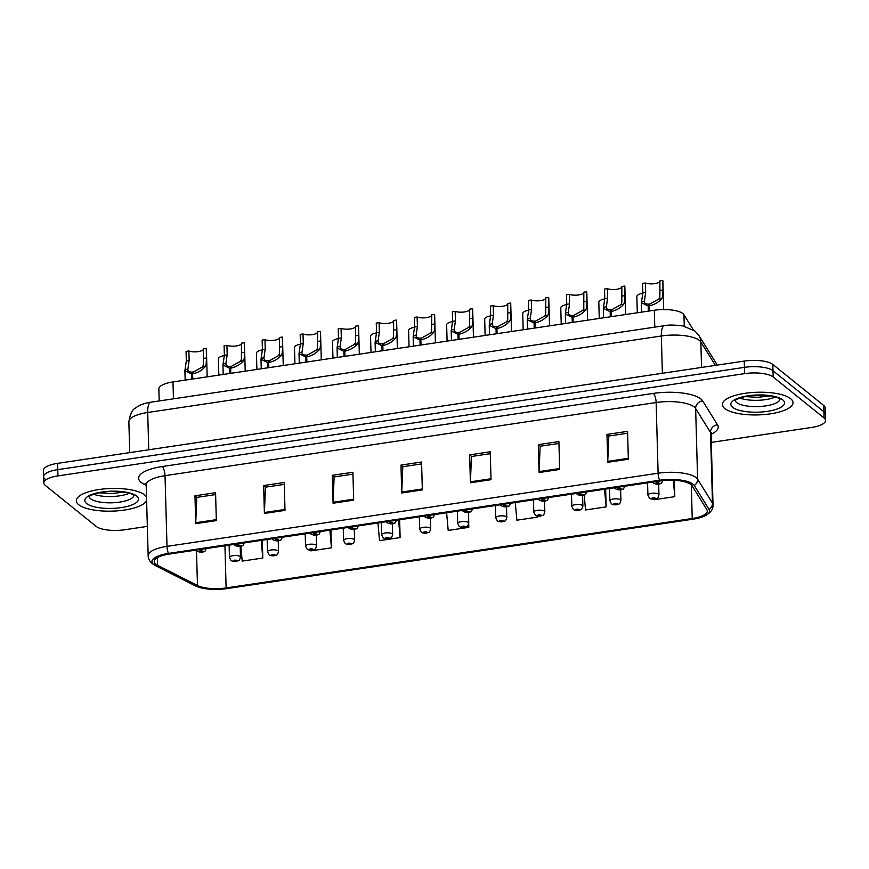 <?xml version="1.0" encoding="UTF-8"?>
<svg xmlns="http://www.w3.org/2000/svg" width="869" height="869" viewBox="0 0 869 869"><rect width="100%" height="100%" fill="white"/><g stroke="black" fill="none" stroke-linecap="round" stroke-linejoin="round"><path stroke-width="1.3" d="M159.19 400.946L158.853 388.964A22.094 7.082 -1.6 0 1 172.985 381.936L654.324 310.244A22.094 7.082 -1.6 0 1 683.946 314.741L693.353 329.883M78.699 504.715A35.347 11.33 178.4 0 0 115.599 510.972A35.347 11.33 178.4 0 0 146.622 500.566A35.347 11.33 178.4 0 1 115.599 510.972A35.347 11.33 178.4 0 1 78.699 504.715A35.347 11.33 178.4 0 1 76.331 500.794A35.347 11.33 178.4 0 0 78.699 504.715M146.524 497.09A35.347 11.33 178.4 0 0 144.623 494.895A35.347 11.33 178.4 0 0 105.03 488.834A35.347 11.33 178.4 0 0 76.331 500.794A35.347 11.33 178.4 0 1 105.03 488.834A35.347 11.33 178.4 0 1 144.623 494.895A35.347 11.33 178.4 0 1 146.524 497.09M724.724 408.495A35.347 11.33 178.4 0 0 764.318 414.546A35.347 11.33 178.4 0 0 793.017 402.597A35.347 11.33 178.4 0 0 790.649 398.675A35.347 11.33 178.4 0 0 751.055 392.614A35.347 11.33 178.4 0 0 722.356 404.574A35.347 11.33 178.4 0 0 724.724 408.495A35.347 11.33 178.4 0 0 764.318 414.546A35.347 11.33 178.4 0 0 793.017 402.597A35.347 11.33 178.4 0 0 790.649 398.675A35.347 11.33 178.4 0 0 751.055 392.614A35.347 11.33 178.4 0 0 722.356 404.574A35.347 11.33 178.4 0 0 724.724 408.495M155.801 564.177A23.561 7.549 -1.6 0 1 154.226 561.57A23.561 7.549 -1.6 0 1 169.292 554.074L660.397 480.926A23.561 7.549 -1.6 0 1 691.996 485.728L706.866 509.636A23.561 7.549 -1.6 0 1 707.312 511.015A23.561 7.549 -1.6 0 1 692.235 518.511L226.114 587.933A23.561 7.549 -1.6 0 1 197.469 585.51L157.604 565.317A23.561 7.549 -1.6 0 1 155.801 564.177M153.672 564.502A25.853 8.288 178.4 0 0 155.649 565.741L195.514 585.934A25.853 8.288 178.4 0 0 196.546 586.412A25.853 8.288 178.4 0 0 226.939 588.595L693.06 519.173A25.853 8.288 178.4 0 0 705.107 515.806A25.853 8.288 178.4 0 0 709.104 509.44L694.244 485.521A25.853 8.288 178.4 0 0 659.582 480.253L168.467 553.412A25.853 8.288 178.4 0 0 153.672 564.502M711.287 442.397L811.418 427.472A22.094 7.082 178.4 0 0 825.55 420.455L825.376 414.176A22.094 7.082 178.4 0 0 823.888 411.721L772.986 370.705A22.094 7.082 178.4 0 0 744.429 367.359L57.756 469.64A22.094 7.082 178.4 0 0 43.624 476.657A22.094 7.082 178.4 0 0 45.112 479.112M628.352 459.234L627.57 431.35L606.964 434.413L607.746 462.308L628.352 459.234M627.624 433.229L608.8 436.032L607.757 461.363A5.887 1.966 81.5 0 0 607.746 462.308M608.941 436.01L606.964 434.413M559.679 469.466L558.897 441.571L538.302 444.646L539.084 472.53L559.679 469.466M558.952 443.451L540.138 446.253L539.084 471.585A5.887 1.966 81.5 0 0 539.084 472.53M540.279 446.231L538.302 444.646M491.018 479.688L490.235 451.804L469.629 454.867L470.411 482.762L491.018 479.688M490.29 453.683L471.465 456.486L470.422 481.817A5.887 1.966 81.5 0 0 470.411 482.762M471.606 456.464L469.629 454.867M216.338 520.607L215.566 492.712L194.96 495.786L195.742 523.67L216.338 520.607M215.621 494.591L196.796 497.394L195.742 522.725A5.887 1.966 81.5 0 0 195.742 523.67M196.937 497.372L194.96 495.786M285.01 510.375L284.228 482.491L263.633 485.554L264.404 513.438L285.01 510.375M284.282 484.37L265.458 487.172L264.415 512.504A5.887 1.966 81.5 0 0 264.404 513.438M265.61 487.151L263.633 485.554M353.672 500.142L352.901 472.258L332.295 475.321L333.077 503.216L353.672 500.142M352.955 474.137L334.13 476.94L333.088 502.271A5.887 1.966 81.5 0 0 333.077 503.216M334.272 476.918L332.295 475.321M422.345 489.92L421.563 462.026L400.967 465.1L401.75 492.984L422.345 489.92M421.617 463.905L402.792 466.718L401.75 492.05A5.887 1.966 81.5 0 0 401.75 492.984M402.944 466.696L400.967 465.1M825.55 420.455A22.094 7.082 178.4 0 0 824.073 418L773.16 376.972A22.094 7.082 178.4 0 0 744.603 373.637L57.93 475.908A22.094 7.082 178.4 0 0 43.798 482.936A22.094 7.082 178.4 0 0 45.286 485.391L96.187 526.408A22.094 7.082 178.4 0 0 124.745 529.753L147.35 526.386M584.185 495.026L585.532 509.962L606.138 506.899L605.639 489.073M654.151 499.175L654.205 499.74L674.8 496.666L674.344 480.275M377.939 522.997L379.536 540.648L400.131 537.585L399.631 519.76M310.798 550.207L310.863 550.881L331.458 547.807L330.97 529.992M240.865 546.329L242.19 561.102L262.796 558.039L262.297 540.214M515.274 502.532L516.87 520.194L537.466 517.12L537.433 516.034M446.612 512.764L448.198 530.427L468.804 527.353L468.706 523.844M468.804 527.353L468.543 524.485M400.131 537.585L398.545 519.923M331.458 547.807L329.872 530.155M262.796 558.039L261.2 540.377M537.466 517.12L537.368 516.012M606.138 506.899L604.542 489.236M674.8 496.666L673.323 480.22M57.582 463.362A22.094 7.082 178.4 0 0 43.45 470.39L43.624 476.657A22.094 7.082 178.4 0 1 57.756 469.64L744.429 367.359A22.094 7.082 178.4 0 1 772.986 370.705L823.888 411.721A22.094 7.082 178.4 0 1 825.376 414.176L825.202 407.898A22.094 7.082 178.4 0 0 823.714 405.454L772.813 364.426A22.094 7.082 178.4 0 0 744.255 361.08L57.582 463.362L57.93 475.908M207.17 376.842L206.387 348.947A11.047 3.541 -1.6 0 0 206.235 348.393L206.507 357.963L206.116 364.643L205.247 366.566C202.14 370.27 197.926 372.703 192.603 373.876L192.744 378.993M191.843 379.123L191.701 374.007L184.891 370.683L186.324 360.961L186.053 351.402L188.877 350.978L189.149 360.548L187.813 369.618M192.603 373.876L193.461 371.965L202.434 366.979L203.368 365.056L203.411 348.817L206.235 348.393M188.877 350.978A8.103 2.596 178.4 0 0 197.632 351.695A8.103 2.596 178.4 0 0 203.422 349.24M199.349 549.588A3.682 1.369 80.6 0 0 200.261 550.924A1.836 0.587 178.4 0 0 199.273 551.696A1.836 0.587 178.4 0 0 201.662 551.978A1.836 0.587 178.4 0 0 202.716 551.185A1.836 0.587 178.4 0 0 200.402 550.903L201.727 551.424L200.304 551.543L200.261 550.924M200.402 550.903A3.682 1.086 -97.6 0 1 199.685 549.545M191.701 374.007L192.809 372.062L192.842 373.344M185.021 369.575L187.834 369.162C187.758 371.356 189.409 372.323 192.809 372.062M218.836 375.104L218.391 358.864A11.047 3.541 -1.6 0 1 224.376 355.54M229.112 545.156L229.459 557.42A5.518 1.771 -1.6 0 1 233.946 555.552A5.518 1.771 -1.6 0 1 240.126 556.497A5.518 1.771 -1.6 0 1 240.496 557.105C238.899 562.308 238.942 559.908 236.314 561.417A3.682 1.369 -99.4 0 1 235.814 561.276A1.836 0.587 178.4 0 0 236.792 560.494A1.836 0.587 178.4 0 0 234.413 560.212A1.836 0.587 178.4 0 0 233.359 561.005A1.836 0.587 178.4 0 0 235.662 561.298L234.337 560.766L235.76 560.646L235.814 561.276M245.21 371.182L244.428 343.277A11.047 3.541 -1.6 0 0 244.276 342.734L244.547 352.293L244.156 358.984L243.287 360.896C240.181 364.6 235.966 367.033 230.643 368.206L230.785 373.322M229.883 373.464L229.742 368.347L222.942 365.013L224.365 355.302L224.093 345.732L226.928 345.319L227.189 354.878L225.853 363.959M230.643 368.206L231.502 366.294L240.474 361.319L241.419 359.386L241.452 343.157L244.276 342.734M226.928 345.319A8.103 2.596 178.4 0 0 235.673 346.025A8.103 2.596 178.4 0 0 241.463 343.581M237.389 543.929A3.682 1.369 80.6 0 0 238.302 545.254A1.836 0.587 178.4 0 0 237.324 546.036A1.836 0.587 178.4 0 0 239.703 546.319A1.836 0.587 178.4 0 0 240.756 545.526A1.836 0.587 178.4 0 0 238.454 545.232L239.768 545.754L238.345 545.884L238.302 545.254M238.454 545.232A3.682 1.086 -97.6 0 1 237.726 543.875M229.742 368.347L230.85 366.392L230.882 367.674M223.061 363.915L225.886 363.492C225.799 365.697 227.45 366.664 230.85 366.392M283.251 365.512L282.468 337.617A11.047 3.541 -1.6 0 0 282.316 337.063L282.588 346.622L282.208 353.314L281.328 355.236C278.232 358.94 274.007 361.374 268.684 362.547L268.825 367.663M267.934 367.793L267.782 362.677L260.982 359.353L262.405 349.631L262.145 340.072L264.969 339.649L265.23 349.208L263.894 358.289M268.684 362.547L269.553 360.624L278.514 355.649L279.46 353.726L279.492 337.487L282.316 337.063M264.969 339.649A8.103 2.596 178.4 0 0 273.724 340.355A8.103 2.596 178.4 0 0 279.503 337.911M275.43 538.259A3.682 1.369 80.6 0 0 276.342 539.595A1.836 0.587 178.4 0 0 275.364 540.366A1.836 0.587 178.4 0 0 277.743 540.648A1.836 0.587 178.4 0 0 278.797 539.855A1.836 0.587 178.4 0 0 276.494 539.573L277.819 540.094L276.396 540.214L276.342 539.595M276.494 539.573A3.682 1.086 -97.6 0 1 275.766 538.215M267.782 362.677L268.89 360.722L268.923 362.015M261.102 358.245L263.926 357.822C263.839 360.027 265.49 360.993 268.89 360.722M321.291 359.842L320.509 331.947A11.047 3.541 -1.6 0 0 320.357 331.404L320.628 340.963L320.248 347.643L319.379 349.566C316.273 353.27 312.058 355.703 306.724 356.877L306.866 361.993M305.975 362.123L305.834 357.007L299.023 353.683L300.446 343.972L300.185 334.402L303.009 333.978L303.27 343.548L301.934 352.618M306.724 356.877L307.593 354.965L316.555 349.99L317.5 348.056L317.533 331.817L320.357 331.404M303.009 333.978A8.103 2.596 178.4 0 0 311.765 334.695A8.103 2.596 178.4 0 0 317.543 332.24M313.481 532.588A3.682 1.369 80.6 0 0 314.382 533.924A1.836 0.587 178.4 0 0 313.405 534.707A1.836 0.587 178.4 0 0 315.784 534.978A1.836 0.587 178.4 0 0 316.837 534.196A1.836 0.587 178.4 0 0 314.535 533.903L315.86 534.424L314.437 534.544L314.382 533.924M314.535 533.903A3.682 1.086 -97.6 0 1 313.807 532.545M305.834 357.007L306.931 355.063L306.963 356.344M299.153 352.575L301.967 352.162C301.88 354.356 303.531 355.323 306.931 355.063M359.332 354.183L358.56 326.288A11.047 3.541 -1.6 0 0 358.408 325.734L358.669 335.293L358.289 341.984L357.42 343.896C354.313 347.6 350.098 350.044 344.765 351.206L344.917 356.333M344.015 356.464L343.874 351.348L337.063 348.024L338.486 338.302L338.226 328.743L341.05 328.319L341.321 337.878L339.985 346.959M344.765 351.206L345.634 349.295L354.595 344.32L355.54 342.386L355.573 326.157L358.408 325.734M341.05 328.319A8.103 2.596 178.4 0 0 349.805 329.025A8.103 2.596 178.4 0 0 355.595 326.581M351.521 526.929A3.682 1.369 80.6 0 0 352.423 528.254A1.836 0.587 178.4 0 0 351.445 529.036A1.836 0.587 178.4 0 0 353.824 529.319A1.836 0.587 178.4 0 0 354.878 528.526A1.836 0.587 178.4 0 0 352.575 528.233L353.9 528.765L352.477 528.884L352.423 528.254M352.575 528.233A3.682 1.086 -97.6 0 1 351.847 526.875M343.874 351.348L344.971 349.392L345.004 350.685M337.194 346.916L340.007 346.492C339.92 348.697 341.582 349.664 344.971 349.392M256.887 369.444L256.431 353.205A11.047 3.541 -1.6 0 1 262.416 349.87M267.152 539.497L267.5 551.75A5.518 1.771 -1.6 0 1 271.986 549.881A5.518 1.771 -1.6 0 1 278.167 550.827A5.518 1.771 -1.6 0 1 278.536 551.446C276.95 556.638 276.983 554.237 274.354 555.747A3.682 1.369 -99.4 0 1 273.854 555.606A1.836 0.587 178.4 0 0 274.832 554.824A1.836 0.587 178.4 0 0 272.453 554.552A1.836 0.587 178.4 0 0 271.4 555.334A1.836 0.587 178.4 0 0 273.702 555.628L272.377 555.106L273.8 554.976L273.854 555.606M294.928 363.774L294.472 347.535A11.047 3.541 -1.6 0 1 300.457 344.2M305.204 533.827L305.54 546.08A5.518 1.771 -1.6 0 1 310.027 544.211A5.518 1.771 -1.6 0 1 316.207 545.167A5.518 1.771 -1.6 0 1 316.588 545.775C314.991 550.979 315.023 548.567 312.395 550.088A3.682 1.369 -99.4 0 1 311.895 549.936A1.836 0.587 178.4 0 0 312.873 549.165A1.836 0.587 178.4 0 0 310.494 548.882A1.836 0.587 178.4 0 0 309.44 549.675A1.836 0.587 178.4 0 0 311.743 549.958L310.429 549.436L311.852 549.317L311.895 549.936M332.968 358.104L332.512 341.865A11.047 3.541 -1.6 0 1 338.497 338.541M343.244 528.156L343.581 540.42A5.518 1.771 -1.6 0 1 348.067 538.552A5.518 1.771 -1.6 0 1 354.259 539.497A5.518 1.771 -1.6 0 1 354.628 540.105C353.031 545.308 353.075 542.908 350.446 544.418A3.682 1.369 -99.4 0 1 349.935 544.276A1.836 0.587 178.4 0 0 350.913 543.494A1.836 0.587 178.4 0 0 348.534 543.212A1.836 0.587 178.4 0 0 347.481 544.005A1.836 0.587 178.4 0 0 349.794 544.298L348.469 543.766L349.892 543.646L349.935 544.276M397.372 348.512L396.601 320.618A11.047 3.541 -1.6 0 0 396.449 320.064L396.709 329.633L396.329 336.314L395.46 338.237C392.353 341.941 388.139 344.374 382.816 345.547L382.957 350.663M382.056 350.794L381.915 345.677L375.104 342.353L376.538 332.631L376.266 323.072L379.09 322.649L379.362 332.219L378.026 341.289M382.816 345.547L383.674 343.635L392.647 338.649L393.581 336.727L393.624 320.487L396.449 320.064M379.09 322.649A8.103 2.596 178.4 0 0 387.846 323.355A8.103 2.596 178.4 0 0 393.635 320.911M389.562 521.259A3.682 1.369 80.6 0 0 390.463 522.595A1.836 0.587 178.4 0 0 389.486 523.366A1.836 0.587 178.4 0 0 391.865 523.649A1.836 0.587 178.4 0 0 392.918 522.856A1.836 0.587 178.4 0 0 390.615 522.573L391.941 523.095L390.518 523.214L390.463 522.595M390.615 522.573A3.682 1.086 -97.6 0 1 389.888 521.215M381.915 345.677L383.012 343.733L383.055 345.015M375.234 341.245L378.048 340.822C377.961 343.027 379.623 343.994 383.012 343.733M435.423 342.853L434.641 314.947A11.047 3.541 -1.6 0 0 434.489 314.404L434.75 323.963L434.37 330.654L433.501 332.566C430.394 336.27 426.179 338.704 420.857 339.877L420.998 344.993M420.096 345.134L419.955 340.007L413.144 336.683L414.578 326.972L414.307 317.402L417.131 316.989L417.402 326.548L416.066 335.619M420.857 339.877L421.715 337.965L430.687 332.99L431.621 331.056L431.665 314.817L434.489 314.404M417.131 316.989A8.103 2.596 178.4 0 0 425.886 317.696A8.103 2.596 178.4 0 0 431.676 315.251M427.602 515.599A3.682 1.369 80.6 0 0 428.504 516.925A1.836 0.587 178.4 0 0 427.526 517.707A1.836 0.587 178.4 0 0 429.905 517.978A1.836 0.587 178.4 0 0 430.959 517.196A1.836 0.587 178.4 0 0 428.656 516.903L429.981 517.424L428.558 517.555L428.504 516.925M428.656 516.903A3.682 1.086 -97.6 0 1 427.928 515.545M419.955 340.007L421.052 338.063L421.096 339.344M413.275 335.575L416.088 335.162C416.012 337.368 417.663 338.334 421.052 338.063M473.464 337.183L472.682 309.288A11.047 3.541 -1.6 0 0 472.53 308.734L472.801 318.293L472.41 324.984L471.541 326.907C468.434 330.6 464.22 333.044 458.897 334.217L459.038 339.334M458.137 339.464L457.996 334.348L451.185 331.024L452.619 321.302L452.347 311.743L455.171 311.319L455.443 320.878L454.107 329.959M458.897 334.217L459.755 332.295L468.728 327.32L469.662 325.397L469.705 309.158L472.53 308.734M455.171 311.319A8.103 2.596 178.4 0 0 463.927 312.025A8.103 2.596 178.4 0 0 469.716 309.581M465.643 509.929A3.682 1.369 80.6 0 0 466.555 511.254A1.836 0.587 178.4 0 0 465.567 512.037A1.836 0.587 178.4 0 0 467.946 512.319A1.836 0.587 178.4 0 0 469.01 511.526A1.836 0.587 178.4 0 0 466.696 511.233L468.022 511.765L466.599 511.884L466.555 511.254M466.696 511.233A3.682 1.086 -97.6 0 1 465.98 509.875M457.996 334.348L459.104 332.392L459.136 333.685M451.315 329.916L454.129 329.492C454.052 331.697 455.704 332.664 459.104 332.392M371.009 352.445L370.552 336.205A11.047 3.541 -1.6 0 1 376.538 332.87M381.285 522.497L381.621 534.75A5.518 1.771 -1.6 0 1 386.108 532.882A5.518 1.771 -1.6 0 1 392.299 533.827A5.518 1.771 -1.6 0 1 392.669 534.446C391.072 539.649 391.115 537.238 388.486 538.747A3.682 1.369 -99.4 0 1 387.976 538.606A1.836 0.587 178.4 0 0 388.964 537.824A1.836 0.587 178.4 0 0 386.586 537.553A1.836 0.587 178.4 0 0 385.532 538.335A1.836 0.587 178.4 0 0 387.835 538.628L386.509 538.107L387.932 537.987L387.976 538.606M409.049 346.774L408.593 330.535A11.047 3.541 -1.6 0 1 414.578 327.211M419.325 516.827L419.673 529.091A5.518 1.771 -1.6 0 1 424.148 527.222A5.518 1.771 -1.6 0 1 430.34 528.167A5.518 1.771 -1.6 0 1 430.709 528.776C429.112 533.979 429.156 531.567 426.527 533.088A3.682 1.369 -99.4 0 1 426.027 532.936A1.836 0.587 178.4 0 0 427.005 532.165A1.836 0.587 178.4 0 0 424.626 531.882A1.836 0.587 178.4 0 0 423.572 532.675A1.836 0.587 178.4 0 0 425.875 532.958L424.55 532.436L425.973 532.317L426.027 532.936M447.09 341.104L446.644 324.876A11.047 3.541 -1.6 0 1 452.619 321.541M457.366 511.157L457.713 523.42A5.518 1.771 -1.6 0 1 462.199 521.552A5.518 1.771 -1.6 0 1 468.38 522.497A5.518 1.771 -1.6 0 1 468.749 523.116C467.153 528.309 467.196 525.908 464.567 527.418A3.682 1.369 -99.4 0 1 464.068 527.277A1.836 0.587 178.4 0 0 465.045 526.495A1.836 0.587 178.4 0 0 462.666 526.212A1.836 0.587 178.4 0 0 461.613 527.005A1.836 0.587 178.4 0 0 463.916 527.298L462.59 526.777L464.013 526.647L464.068 527.277M511.504 331.513L510.722 303.618A11.047 3.541 -1.6 0 0 510.57 303.064L510.842 312.634L510.451 319.314L509.582 321.237C506.475 324.941 502.26 327.374 496.938 328.547L497.079 333.663M496.177 333.794L496.036 328.678L489.236 325.354L490.659 315.632L490.388 306.073L493.223 305.649L493.483 315.219L492.147 324.289M496.938 328.547L497.796 326.635L506.768 321.66L507.713 319.727L507.746 303.487L510.57 303.064M493.223 305.649A8.103 2.596 178.4 0 0 501.967 306.366A8.103 2.596 178.4 0 0 507.757 303.911M503.683 504.259A3.682 1.369 80.6 0 0 504.596 505.595A1.836 0.587 178.4 0 0 503.618 506.377A1.836 0.587 178.4 0 0 505.997 506.649A1.836 0.587 178.4 0 0 507.051 505.856A1.836 0.587 178.4 0 0 504.748 505.573L506.062 506.095L504.639 506.214L504.596 505.595M504.748 505.573A3.682 1.086 -97.6 0 1 504.02 504.216M496.036 328.678L497.144 326.733L497.177 328.015M489.356 324.246L492.169 323.833C492.093 326.027 493.744 326.994 497.144 326.733M549.545 325.853L548.763 297.948A11.047 3.541 -1.6 0 0 548.611 297.404L548.882 306.963L548.502 313.655L547.622 315.566C544.526 319.271 540.301 321.715 534.978 322.877L535.119 327.993M534.229 328.134L534.077 323.018L527.277 319.683L528.7 309.972L528.439 300.402L531.263 299.99L531.524 309.549L530.188 318.63M534.978 322.877L535.836 320.965L544.809 315.99L545.754 314.057L545.786 297.828L548.611 297.404M531.263 299.99A8.103 2.596 178.4 0 0 540.007 300.696A8.103 2.596 178.4 0 0 545.797 298.252M541.724 498.6A3.682 1.369 80.6 0 0 542.636 499.925A1.836 0.587 178.4 0 0 541.659 500.707A1.836 0.587 178.4 0 0 544.037 500.989A1.836 0.587 178.4 0 0 545.091 500.196A1.836 0.587 178.4 0 0 542.788 499.903L544.103 500.425L542.691 500.555L542.636 499.925M542.788 499.903A3.682 1.086 -97.6 0 1 542.06 498.545M534.077 323.018L535.185 321.063L535.217 322.345M527.396 318.586L530.22 318.163C530.133 320.368 531.785 321.334 535.185 321.063M587.585 320.183L586.803 292.288A11.047 3.541 -1.6 0 0 586.651 291.734L586.923 301.293L586.542 307.984L585.673 309.907C582.567 313.611 578.352 316.044 573.019 317.218L573.16 322.334M572.269 322.464L572.128 317.348L565.317 314.024L566.74 304.302L566.479 294.743L569.304 294.319L569.564 303.878L568.228 312.959M573.019 317.218L573.888 315.295L582.849 310.32L583.794 308.397L583.827 292.158L586.651 291.734M569.304 294.319A8.103 2.596 178.4 0 0 578.059 295.026A8.103 2.596 178.4 0 0 583.838 292.581M579.775 492.929A3.682 1.369 80.6 0 0 580.677 494.265A1.836 0.587 178.4 0 0 579.699 495.037A1.836 0.587 178.4 0 0 582.078 495.319A1.836 0.587 178.4 0 0 583.132 494.526A1.836 0.587 178.4 0 0 580.829 494.244L582.154 494.765L580.731 494.885L580.677 494.265M580.829 494.244A3.682 1.086 -97.6 0 1 580.101 492.886M572.128 317.348L573.225 315.393L573.258 316.685M565.437 312.916L568.261 312.492C568.174 314.697 569.825 315.664 573.225 315.393M625.626 314.513L624.854 286.618A11.047 3.541 -1.6 0 0 624.702 286.075L624.963 295.634L624.583 302.314L623.714 304.237C620.607 307.941 616.393 310.374 611.059 311.547L611.211 316.664M610.31 316.794L610.168 311.678L603.358 308.354L604.781 298.643L604.52 289.073L607.344 288.649L607.605 298.219L606.269 307.289M611.059 311.547L611.928 309.636L620.89 304.661L621.835 302.727L621.867 286.488L624.702 286.075M607.344 288.649A8.103 2.596 178.4 0 0 616.099 289.366A8.103 2.596 178.4 0 0 621.889 286.911M617.816 487.27A3.682 1.369 80.6 0 0 618.717 488.595A1.836 0.587 178.4 0 0 617.74 489.377A1.836 0.587 178.4 0 0 620.118 489.649A1.836 0.587 178.4 0 0 621.172 488.867A1.836 0.587 178.4 0 0 618.869 488.574L620.194 489.095L618.771 489.225L618.717 488.595M618.869 488.574A3.682 1.086 -97.6 0 1 618.141 487.216M610.168 311.678L611.265 309.733L611.298 311.015M603.488 307.246L606.301 306.833C606.214 309.027 607.876 309.994 611.265 309.733M663.688 309.549L662.895 280.959A11.047 3.541 -1.6 0 0 662.743 280.405L663.004 289.964L662.623 296.655L661.754 298.567C658.648 302.271 654.433 304.715 649.1 305.877L649.252 311.004M648.35 311.135L648.209 306.018L641.398 302.694L642.821 292.972L642.56 283.413L645.385 282.99L645.656 292.549L644.32 301.63M649.1 305.877L649.969 303.965L658.93 298.99L659.875 297.057L659.919 280.828L662.743 280.405M645.385 282.99A8.103 2.596 178.4 0 0 654.14 283.696A8.103 2.596 178.4 0 0 659.929 281.252M655.856 481.6A3.682 1.369 80.6 0 0 656.758 482.925A1.836 0.587 178.4 0 0 655.78 483.707A1.836 0.587 178.4 0 0 658.159 483.99A1.836 0.587 178.4 0 0 659.213 483.197A1.836 0.587 178.4 0 0 656.91 482.903L658.235 483.436L656.812 483.555L656.758 482.925M656.91 482.903A3.682 1.086 -97.6 0 1 656.182 481.545M648.209 306.018L649.306 304.063L649.339 305.356M641.528 301.586L644.342 301.163C644.255 303.368 645.917 304.335 649.306 304.063M485.13 335.445L484.685 319.205A11.047 3.541 -1.6 0 1 490.659 315.871M495.406 505.497L495.754 517.75A5.518 1.771 -1.6 0 1 500.24 515.882A5.518 1.771 -1.6 0 1 506.421 516.838A5.518 1.771 -1.6 0 1 506.79 517.446C505.193 522.649 505.237 520.238 502.608 521.758A3.682 1.369 -99.4 0 1 502.108 521.606A1.836 0.587 178.4 0 0 503.086 520.835A1.836 0.587 178.4 0 0 500.707 520.553A1.836 0.587 178.4 0 0 499.653 521.346A1.836 0.587 178.4 0 0 501.956 521.628L500.631 521.107L502.054 520.987L502.108 521.606M523.181 329.775L522.725 313.535A11.047 3.541 -1.6 0 1 528.71 310.211M533.447 499.827L533.794 512.091A5.518 1.771 -1.6 0 1 538.28 510.222A5.518 1.771 -1.6 0 1 544.461 511.168A5.518 1.771 -1.6 0 1 544.83 511.776C543.234 516.979 543.277 514.578 540.648 516.088A3.682 1.369 -99.4 0 1 540.149 515.947A1.836 0.587 178.4 0 0 541.126 515.165A1.836 0.587 178.4 0 0 538.747 514.882A1.836 0.587 178.4 0 0 537.694 515.675A1.836 0.587 178.4 0 0 539.997 515.969L538.671 515.436L540.094 515.317L540.149 515.947M561.222 324.115L560.766 307.876A11.047 3.541 -1.6 0 1 566.751 304.541M571.498 494.168L571.835 506.421A5.518 1.771 -1.6 0 1 576.321 504.552A5.518 1.771 -1.6 0 1 582.502 505.497A5.518 1.771 -1.6 0 1 582.882 506.116C581.285 511.309 581.318 508.908 578.689 510.418A3.682 1.369 -99.4 0 1 578.189 510.277A1.836 0.587 178.4 0 0 579.167 509.495A1.836 0.587 178.4 0 0 576.788 509.223A1.836 0.587 178.4 0 0 575.734 510.005A1.836 0.587 178.4 0 0 578.037 510.299L576.712 509.777L578.135 509.647L578.189 510.277M599.262 318.445L598.806 302.206A11.047 3.541 -1.6 0 1 604.791 298.871M609.538 488.497L609.875 500.75A5.518 1.771 -1.6 0 1 614.361 498.882A5.518 1.771 -1.6 0 1 620.553 499.838A5.518 1.771 -1.6 0 1 620.922 500.446C619.325 505.649 619.358 503.238 616.74 504.759A3.682 1.369 -99.4 0 1 616.23 504.607A1.836 0.587 178.4 0 0 617.207 503.835A1.836 0.587 178.4 0 0 614.828 503.553A1.836 0.587 178.4 0 0 613.775 504.346A1.836 0.587 178.4 0 0 616.078 504.628L614.763 504.107L616.186 503.987L616.23 504.607M637.303 312.775L636.847 296.535A11.047 3.541 -1.6 0 1 642.832 293.211M647.579 482.827L647.916 495.091A5.518 1.771 -1.6 0 1 652.402 493.223A5.518 1.771 -1.6 0 1 658.593 494.168A5.518 1.771 -1.6 0 1 658.963 494.776C657.366 499.979 657.409 497.579 654.781 499.088A3.682 1.369 -99.4 0 1 654.27 498.947A1.836 0.587 178.4 0 0 655.259 498.165A1.836 0.587 178.4 0 0 652.88 497.883A1.836 0.587 178.4 0 0 651.815 498.676A1.836 0.587 178.4 0 0 654.129 498.969L652.804 498.437L654.227 498.317L654.27 498.947M173.452 398.828L172.985 381.936M684.261 326.223L683.946 314.741M654.791 327.135L654.324 310.244M146.198 485.282L143.928 484.131A36.813 11.808 -1.6 0 1 162.177 466.555L653.292 393.407A7.365 2.455 -98.5 0 1 656.138 402.521L165.023 475.669A29.459 9.44 178.4 0 0 146.188 485.032L145.688 483.381M653.292 393.407A36.813 11.808 -1.6 0 1 700.881 398.98A36.813 11.808 -1.6 0 1 702.663 400.913L717.533 424.822A36.813 11.808 -1.6 0 1 711.059 434.261M694.212 406.974A29.459 9.44 178.4 0 0 656.138 402.521L658.115 473.214A29.459 9.44 -1.6 0 1 697.611 479.221L712.482 503.129A29.459 9.44 -1.6 0 1 713.025 504.856L711.059 434.152A29.459 9.44 178.4 0 0 710.505 432.436L695.634 408.517A29.459 9.44 178.4 0 0 694.212 406.974M168.467 553.412A7.365 2.455 81.5 0 1 167 546.362A29.459 9.44 -1.6 0 0 148.165 555.736C148.165 558.582 149.566 561.244 152.39 563.709L155.377 565.61A7.365 6.007 -63.1 0 0 155.649 565.741M709.104 509.44A7.365 6.854 -31.9 0 0 712.482 503.129L710.505 432.436A7.365 6.854 148.1 0 1 717.533 424.822M194.96 585.652A7.365 6.007 -63.1 0 0 195.232 585.804A7.365 6.007 -63.1 0 0 195.514 585.934M694.244 485.521A7.365 6.854 -31.9 0 0 697.611 479.221L695.634 408.517A7.365 6.854 148.1 0 1 702.663 400.913M659.582 480.253A7.365 2.455 -98.5 0 1 658.115 473.214L167 546.362L165.023 475.669A7.365 2.455 -98.5 0 0 162.177 466.555M744.603 373.637L744.255 361.08M773.16 376.972L772.813 364.426M824.073 418L823.714 405.454M143.928 484.131A7.365 6.007 116.9 0 1 146.025 484.066M692.235 518.511L691.3 484.869M157.604 565.317L157.398 557.626M197.469 585.51L196.492 550.74M226.114 587.933L224.941 545.775M422.323 488.975L401.75 492.05M353.65 499.208L333.088 502.271M284.989 509.44L264.415 512.504M216.316 519.662L195.742 522.725M490.985 478.754L470.422 481.817M559.658 468.521L539.084 471.585M628.32 458.3L607.757 461.363M715.383 365.382L700.838 341.984A29.459 9.44 178.4 0 0 699.415 340.442A29.459 9.44 178.4 0 0 661.342 335.988L147.708 412.482A29.459 9.44 178.4 0 0 128.862 421.856C130.176 413.992 132.294 409.473 135.195 408.321C138.964 405.226 144.178 403.183 150.837 402.195L664.47 325.69A14.73 4.91 -98.5 0 0 661.342 335.988L662.384 373.279M148.74 449.784L147.708 412.482A14.73 4.91 -98.5 0 1 150.837 402.195M701.544 367.446L700.838 341.984A14.73 13.708 -31.9 0 0 698.893 335.477L717.305 365.099M189.149 360.548L186.324 360.961M205.247 366.566L202.434 366.979M206.507 357.963L203.683 358.376M89.17 496.688A22.442 7.191 178.4 0 0 90.615 498.741A22.442 7.191 178.4 0 0 115.077 502.64A22.442 7.191 178.4 0 0 133.945 495.439M93.787 494.255A22.442 7.191 178.4 0 0 129.199 493.266M136.715 496.069A26.863 8.614 178.4 0 0 101.988 492.006A26.863 8.614 178.4 0 0 86.618 503.531A26.863 8.614 178.4 0 0 121.334 507.594A26.863 8.614 178.4 0 0 136.715 496.069M227.189 354.878L224.365 355.302M243.287 360.896L240.474 361.319M244.547 352.293L241.723 352.716M265.23 349.208L262.405 349.631M281.328 355.236L278.514 355.649M282.588 346.622L279.764 347.046M303.27 343.548L300.446 343.972M319.379 349.566L316.555 349.99M320.628 340.963L317.804 341.387M341.321 337.878L338.486 338.302M357.42 343.896L354.595 344.32M358.669 335.293L355.845 335.716M735.196 400.468A22.442 7.191 178.4 0 0 736.64 402.521A22.442 7.191 178.4 0 0 761.103 406.42A22.442 7.191 178.4 0 0 779.982 399.219M739.812 398.035A22.442 7.191 178.4 0 0 775.224 397.046M782.741 399.849A26.863 8.614 178.4 0 0 748.013 395.786A26.863 8.614 178.4 0 0 732.643 407.311A26.863 8.614 178.4 0 0 767.36 411.374A26.863 8.614 178.4 0 0 782.741 399.849M379.362 332.219L376.538 332.631M395.46 338.237L392.647 338.649M396.709 329.633L393.885 330.046M417.402 326.548L414.578 326.972M433.501 332.566L430.687 332.99M434.75 323.963L431.926 324.387M455.443 320.878L452.619 321.302M471.541 326.907L468.728 327.32M472.801 318.293L469.966 318.717M493.483 315.219L490.659 315.632M509.582 321.237L506.768 321.66M510.842 312.634L508.017 313.046M531.524 309.549L528.7 309.972M547.622 315.566L544.809 315.99M548.882 306.963L546.058 307.387M569.564 303.878L566.74 304.302M585.673 309.907L582.849 310.32M586.923 301.293L584.098 301.717M607.605 298.219L604.781 298.643M623.714 304.237L620.89 304.661M624.963 295.634L622.139 296.057M645.656 292.549L642.821 292.972M661.754 298.567L658.93 298.99M663.004 289.964L660.179 290.387M705.107 515.806C710.679 512.786 713.319 509.136 713.025 504.856M196.546 586.412L155.377 565.61M43.798 482.936L43.624 476.657M148.165 555.736L146.188 485.032M711.059 434.152L711.472 432.48L710.82 433.044M664.47 325.69C668.261 324.778 674.431 324.865 682.98 325.951L694.918 331.013L698.893 335.477M128.862 421.856L129.731 452.619M184.891 370.683L185.162 380.122M206.42 547.807C205.475 550.685 204.802 551.88 204.389 551.37C202.455 552.608 199.957 552.51 196.872 551.076L195.981 550.099M229.459 557.42L230.948 560.386C231.914 561.244 233.609 561.602 236.053 561.461M240.202 546.46L240.496 557.105M89.105 496.242L88.975 496.905C89.214 497.101 88.519 495.221 99.913 492.636C114.1 489.66 131.708 492.636 133.826 495.33L133.978 494.993M98.968 492.832L111.634 493.538L123.952 492.136M222.942 365.013L223.203 374.452M244.461 542.137C243.516 545.026 242.842 546.21 242.429 545.699C240.496 546.938 237.997 546.851 234.912 545.417L234.022 544.428M260.982 359.353L261.243 368.793M282.501 536.477C281.567 539.356 280.883 540.54 280.481 540.04C278.547 541.278 276.038 541.181 272.953 539.747L272.073 538.758M299.023 353.683L299.284 363.123M320.542 530.807C319.607 533.685 318.934 534.88 318.521 534.37C316.588 535.608 314.078 535.51 310.993 534.087L310.114 533.099M337.063 348.024L337.324 357.463M358.582 525.137C357.648 528.026 356.974 529.21 356.562 528.7C354.628 529.949 352.119 529.851 349.034 528.417L348.154 527.429M267.5 551.75L268.999 554.715C269.955 555.584 271.649 555.943 274.093 555.791M278.243 540.79L278.536 551.446M305.54 546.08L307.039 549.056C307.995 549.914 309.69 550.273 312.134 550.12M316.283 535.13L316.588 545.775M343.581 540.42L345.08 543.386C346.036 544.255 347.741 544.602 350.174 544.461M354.324 529.46L354.628 540.105M735.141 400.022L735.011 400.685C735.239 400.881 734.544 399.001 745.939 396.416C760.125 393.44 777.733 396.405 779.851 399.11L780.004 398.773M744.994 396.612L757.659 397.318L769.977 395.916M375.104 342.353L375.365 351.793M396.622 519.477C395.688 522.356 395.015 523.551 394.602 523.04C392.669 524.279 390.159 524.181 387.085 522.747L386.194 521.758M413.144 336.683L413.416 346.123M434.674 513.807C433.729 516.697 433.055 517.881 432.643 517.37C430.709 518.608 428.2 518.521 425.126 517.088L424.235 516.099M451.185 331.024L451.456 340.463M472.714 508.137C471.769 511.026 471.096 512.21 470.683 511.7C468.749 512.949 466.24 512.851 463.166 511.417L462.275 510.429M381.621 534.75L383.12 537.715C384.076 538.584 385.782 538.943 388.215 538.791M392.364 523.801L392.669 534.446M419.673 529.091L421.161 532.056C422.117 532.914 423.822 533.273 426.266 533.131M430.416 518.13L430.709 528.776M457.713 523.42L459.201 526.386C460.157 527.255 461.863 527.613 464.307 527.461M468.456 512.46L468.749 523.116M489.236 325.354L489.497 334.793M510.755 502.478C509.81 505.356 509.136 506.551 508.723 506.04C506.79 507.279 504.292 507.181 501.207 505.747L500.316 504.77M527.277 319.683L527.537 329.123M548.795 496.807C547.861 499.697 547.177 500.881 546.775 500.37C544.841 501.609 542.332 501.522 539.247 500.088L538.367 499.099M565.317 314.024L565.578 323.464M586.836 491.148C585.902 494.026 585.217 495.211 584.815 494.711C582.882 495.949 580.373 495.851 577.288 494.418L576.408 493.429M603.358 308.354L603.618 317.793M624.876 485.478C623.942 488.356 623.269 489.551 622.856 489.041C620.922 490.279 618.413 490.181 615.328 488.758L614.448 487.77M641.398 302.694L641.659 312.134M662.917 479.807C661.982 482.697 661.309 483.881 660.896 483.37C658.963 484.62 656.453 484.522 653.369 483.088L652.489 482.099M495.754 517.75L497.242 520.727C498.209 521.585 499.903 521.943 502.347 521.791M506.497 506.801L506.79 517.446M533.794 512.091L535.282 515.056C536.249 515.914 537.944 516.273 540.388 516.132M544.537 501.131L544.83 511.776M571.835 506.421L573.334 509.386C574.29 510.255 575.984 510.614 578.428 510.461M582.578 495.46L582.882 506.116M609.875 500.75L611.374 503.727C612.33 504.585 614.035 504.943 616.469 504.791M620.618 489.801L620.922 500.446M647.916 495.091L649.415 498.056C650.37 498.925 652.076 499.273 654.509 499.132M658.659 484.131L658.963 494.776"/></g></svg>
